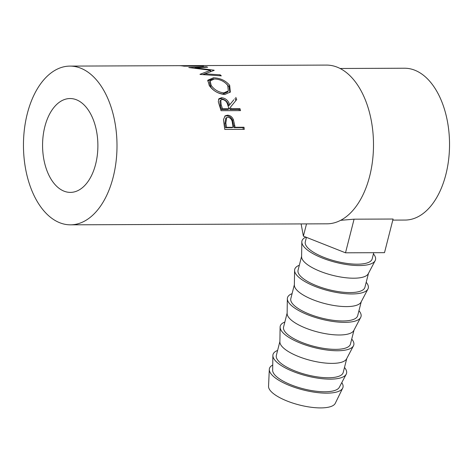 <?xml version="1.0" encoding="UTF-8"?>
<svg xmlns="http://www.w3.org/2000/svg" width="473" height="473" viewBox="0 0 473 473"><rect width="100%" height="100%" fill="white"/><g stroke="black" fill="none" stroke-linecap="round" stroke-linejoin="round"><path stroke-width="0.71" d="M272.732 365.032A37.958 12.345 14.3 0 0 269.303 369.413L268.546 386.323A34.505 11.222 14.3 0 0 286.064 400.607A34.505 11.222 14.3 0 0 320.759 407.909A34.505 11.222 14.3 0 0 335.268 403.327L342.694 388.12A37.958 12.345 14.3 0 0 341.784 382.633M269.303 369.413A37.958 12.345 14.3 0 0 288.571 385.123A37.958 12.345 14.3 0 0 326.737 393.158A37.958 12.345 14.3 0 0 342.694 388.12M277.61 350.434A37.958 12.345 14.3 0 0 272.874 355.519L272.655 370.306A34.505 11.222 14.3 0 0 290.327 384.531A34.505 11.222 14.3 0 0 324.868 391.774A34.505 11.222 14.3 0 0 339.324 387.298L346.212 374.214A37.958 12.345 14.3 0 0 344.486 367.48M272.874 355.519A37.958 12.345 14.3 0 0 292.314 371.169A37.958 12.345 14.3 0 0 330.314 379.139A37.958 12.345 14.3 0 0 346.212 374.214M346.774 358.51L343.215 372.464A34.505 11.222 -165.7 0 1 328.445 377.756A34.505 11.222 -165.7 0 1 292.763 370.04A34.505 11.222 -165.7 0 1 276.338 355.418L279.898 341.465M284.847 322.042A37.958 12.345 14.3 0 0 280.111 327.127L279.892 341.914A34.505 11.222 14.3 0 0 297.564 356.139A34.505 11.222 14.3 0 0 332.105 363.382A34.505 11.222 14.3 0 0 346.561 358.906L353.449 345.822A37.958 12.345 14.3 0 0 351.723 339.088M280.111 327.127A37.958 12.345 14.3 0 0 299.551 342.777A37.958 12.345 14.3 0 0 337.551 350.747A37.958 12.345 14.3 0 0 353.449 345.822M354.011 330.119L350.452 344.072A34.505 11.222 -165.7 0 1 335.682 349.364A34.505 11.222 -165.7 0 1 300 341.642A34.505 11.222 -165.7 0 1 283.575 327.026L287.135 313.073M292.083 293.644A37.958 12.345 14.3 0 0 287.348 298.735L287.129 313.522A34.505 11.222 14.3 0 0 304.801 327.748A34.505 11.222 14.3 0 0 339.342 334.99A34.505 11.222 14.3 0 0 353.798 330.515L360.686 317.43A37.958 12.345 14.3 0 0 358.96 310.696M287.348 298.735A37.958 12.345 14.3 0 0 306.788 314.385A37.958 12.345 14.3 0 0 344.787 322.355A37.958 12.345 14.3 0 0 360.686 317.43M361.248 301.727L357.689 315.674A34.505 11.222 -165.7 0 1 342.919 320.972A34.505 11.222 -165.7 0 1 307.237 313.25A34.505 11.222 -165.7 0 1 290.818 298.629L294.372 284.681M299.32 265.252A37.958 12.345 14.3 0 0 294.584 270.343L294.366 285.13A34.505 11.222 14.3 0 0 312.038 299.356A34.505 11.222 14.3 0 0 346.585 306.599A34.505 11.222 14.3 0 0 361.035 302.123L367.923 289.038A37.958 12.345 14.3 0 0 366.197 282.298M294.584 270.343A37.958 12.345 14.3 0 0 314.025 285.994A37.958 12.345 14.3 0 0 352.024 293.958A37.958 12.345 14.3 0 0 367.923 289.038M368.485 273.335L364.925 287.282A34.505 11.222 -165.7 0 1 350.156 292.58A34.505 11.222 -165.7 0 1 314.474 284.858A34.505 11.222 -165.7 0 1 298.055 270.237L301.608 256.289M305.889 237.139A37.958 12.345 14.3 0 0 301.821 241.951L301.603 256.733A34.505 11.222 14.3 0 0 319.275 270.964A34.505 11.222 14.3 0 0 353.822 278.207A34.505 11.222 14.3 0 0 368.278 273.731L375.16 260.647A37.958 12.345 14.3 0 0 373.434 253.906M301.821 241.951A37.958 12.345 14.3 0 0 321.262 257.602A37.958 12.345 14.3 0 0 359.261 265.566A37.958 12.345 14.3 0 0 375.16 260.647M373.741 252.7L372.162 258.891A34.505 11.222 -165.7 0 1 357.393 264.188A34.505 11.222 -165.7 0 1 321.717 256.467A34.505 11.222 -165.7 0 1 305.292 241.845L306.433 237.357M95.617 164.255A46.928 27.653 89.8 0 1 70.412 192.393A46.928 27.653 89.8 0 1 44.84 126.675A46.928 27.653 89.8 0 1 70.045 98.538A46.928 27.653 89.8 0 1 95.617 164.255M234.768 125.599A79.363 46.762 -90.2 0 1 235.01 127.278L244.015 127.243A79.363 46.762 -90.2 0 1 244.287 129.36L224.776 129.436A79.363 46.762 -90.2 0 0 224.131 124.825L223.475 119.557L225.172 115.814L227.46 115.199C230.115 115.264 232.095 116.76 233.408 119.699L234.768 125.599L233.78 126.019L232.45 120.248C231.149 117.375 229.174 115.909 226.52 115.85L224.716 116.187M235.791 97.397A79.363 46.762 -90.2 0 1 236.719 99.567L230.475 107.152A79.363 46.762 -90.2 0 1 230.966 108.707L239.977 108.672A79.363 46.762 -90.2 0 1 240.55 110.617L221.033 110.694A79.363 46.762 -90.2 0 0 219.709 106.401L218.295 101.713L218.887 98.745L221.601 97.698C225.68 98.207 228.376 100.578 229.695 104.817L233.857 99.756M209.261 85.548L207.818 80.179L213.435 77.814C220.134 77.986 225.55 80.493 229.689 85.335L230.321 92.04L224.758 94.511C218.337 93.879 213.169 90.893 209.261 85.548M214.222 70.347A79.363 46.762 -90.2 0 0 213.95 70.181L194.977 67.769L207.682 67.219A79.363 46.762 -90.2 0 0 206.423 66.811L188.762 67.509A79.363 46.762 -90.2 0 1 188.946 67.574L210.591 70.282L199.978 74.296A79.363 46.762 -90.2 0 1 200.138 74.438L221.317 75.869A79.363 46.762 -90.2 0 0 220.181 74.823L204.898 73.829L214.222 70.347M70.542 224.829L327.044 223.818A79.363 46.762 -90.2 0 0 369.661 176.234A79.363 46.762 -90.2 0 0 326.417 65.091L198.169 65.593A79.363 46.762 -90.2 0 1 203.532 66.102L184.015 66.179A79.363 46.762 -90.2 0 0 178.652 65.676L69.915 66.102A79.363 46.762 -90.2 0 0 27.298 113.686A79.363 46.762 -90.2 0 0 70.542 224.829A79.363 46.762 -90.2 0 0 113.159 177.245A79.363 46.762 -90.2 0 0 69.915 66.102M180.651 65.664L186.658 65.641A79.363 46.762 -90.2 0 1 190.749 65.93L184.748 65.954A79.363 46.762 -90.2 0 0 180.651 65.664A79.363 46.762 -90.2 0 0 179.651 65.688M188.656 65.635L196.165 65.605A79.363 46.762 -90.2 0 1 200.262 65.895L192.753 65.924A79.363 46.762 -90.2 0 0 188.656 65.635A79.363 46.762 -90.2 0 0 187.657 65.658M198.169 65.593A79.363 46.762 -90.2 0 0 197.164 65.617M392.803 220.111L405.095 220.063A75.917 44.728 -90.2 0 0 445.862 174.543A75.917 44.728 -90.2 0 0 404.498 68.23L340.069 68.484M340.666 220.317L354.076 219.182L393.081 219.029L384.508 252.659L345.503 252.813L303.388 236.151L301.124 223.924M204.638 74.734L204.898 73.829M194.917 68.201L194.977 67.769M210.373 71.334L211.064 71.435M206.376 67.272L206.423 66.811M210.249 71.908L210.591 70.282M202.615 74.598L206.754 73.073M219.892 75.775L220.181 74.823M213.435 77.814L212.897 79.275M226.555 83.952L229.021 86.63L229.937 92.548M229.689 85.335L229.021 86.63M207.617 80.954L212.087 79.298M210.101 80.853L209.492 82.29L210.544 86.76C213.678 91.041 217.882 93.453 223.155 93.991L227.619 92.01L228.317 90.899L227.726 85.4C224.403 81.338 219.998 79.198 214.506 78.991L210.101 80.853L211.212 85.465C214.405 89.84 218.638 92.306 223.918 92.856L228.317 90.899M223.155 93.991L223.918 92.856M210.544 86.76L211.212 85.465M218.52 99.33L220.79 98.727C224.858 99.224 227.537 101.541 228.82 105.692L229.695 104.817M221.601 97.698L220.79 98.727M236.719 99.567L235.891 100.554A77.637 45.745 -90.2 0 0 234.98 98.431M236.033 100.382L235.743 100.725L236.033 100.382M235.891 100.554L230.475 107.152M230.966 108.707L230.067 109.499A77.637 45.745 -90.2 0 0 229.588 107.974M230.067 109.499L239.072 109.464L239.977 108.672M239.421 110.617A77.637 45.745 -90.2 0 0 239.072 109.464M221.559 109.529L228.063 109.505L228.967 108.719L227.726 104.84C226.981 101.813 225.189 100.022 222.351 99.46L220.773 100.116L221.163 104.775L220.288 105.65A77.637 45.745 -90.2 0 1 221.559 109.529L222.458 108.743L228.967 108.719M220.773 100.11L219.915 101.11L220.288 105.65M222.458 108.743A79.363 46.762 -90.2 0 0 221.163 104.775M227.46 115.199L226.52 115.85M233.408 119.699L232.45 120.248M235.01 127.278L234.017 127.663A77.637 45.745 -90.2 0 0 233.78 126.019M234.017 127.663L243.027 127.627L244.015 127.243M243.252 129.366A77.637 45.745 -90.2 0 0 243.027 127.627M225.509 127.698L232.018 127.669L233.006 127.284L232.42 123.193C232.148 119.835 230.653 117.848 227.933 117.221L226.703 117.558L225.84 123.033L224.864 123.512A77.637 45.745 -90.2 0 1 225.509 127.698L226.502 127.314L233.006 127.284M226.703 117.558L225.727 118.167L224.864 123.512M226.502 127.314A79.363 46.762 -90.2 0 0 225.84 123.033M306.51 223.9L303.388 236.151M354.076 219.182L345.503 252.813"/></g></svg>
